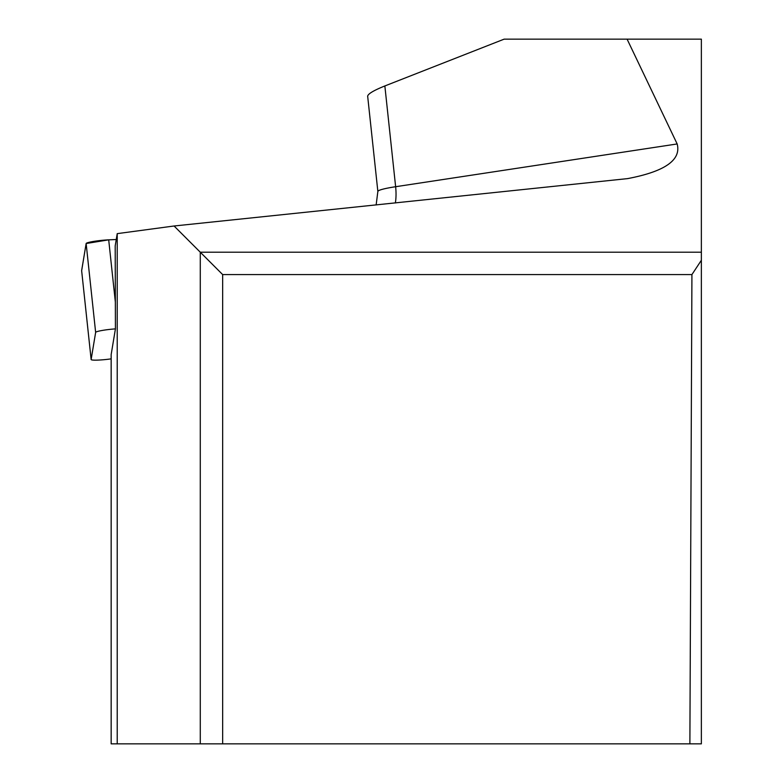 <?xml version="1.0" encoding="UTF-8"?>
<svg xmlns="http://www.w3.org/2000/svg" width="783" height="783" viewBox="0 0 783 783"><rect width="100%" height="100%" fill="white"/><g stroke="black" fill="none" stroke-linecap="round" stroke-linejoin="round"><path stroke-width="1.17" d="M222.656 743.85L222.656 274.579L200.282 252.204L701.362 252.204L701.362 743.85L200.282 743.85L200.282 252.204L174.071 225.993L117.225 233.637L115.189 245.891L115.424 328.88A14.975 1.527 173.9 0 0 95.643 332.393L91.141 359.505A14.975 1.527 173.9 0 0 91.141 359.544A14.975 1.527 173.9 0 0 111.157 358.859M108.7 239.843L86.14 243.523L81.647 270.722A14.975 1.527 -6.1 0 1 81.638 270.683A14.975 1.527 -6.1 0 1 81.638 270.634L86.14 243.523A14.975 1.527 -6.1 0 1 108.7 239.843L116.246 239.52L108.7 239.843L115.355 302.091M174.071 225.993L627.545 178.622C664.875 171.555 681.416 159.996 677.168 143.955L627.095 39.15L504.144 39.15L384.854 85.954C373.736 90.427 368.01 93.843 367.667 96.192M627.095 39.15L701.362 39.15L701.362 252.204M115.424 328.88L111.157 354.582L111.157 743.85L200.282 743.85M117.225 233.637L117.225 743.85M689.882 743.85L691.927 274.579L222.656 274.579M701.362 260.269L691.927 274.579M95.643 332.393L86.14 243.523M81.638 270.634L91.141 359.505M677.168 143.955L395.63 186.716L384.854 85.954M377.925 191.639A30.185 3.083 -6.1 0 1 377.856 191.463A30.185 3.083 -6.1 0 1 395.63 186.716A30.185 11.941 -98.6 0 1 395.356 202.963M91.141 359.544L81.638 270.683M376.143 204.97L377.856 191.463L367.648 96.035"/></g></svg>
